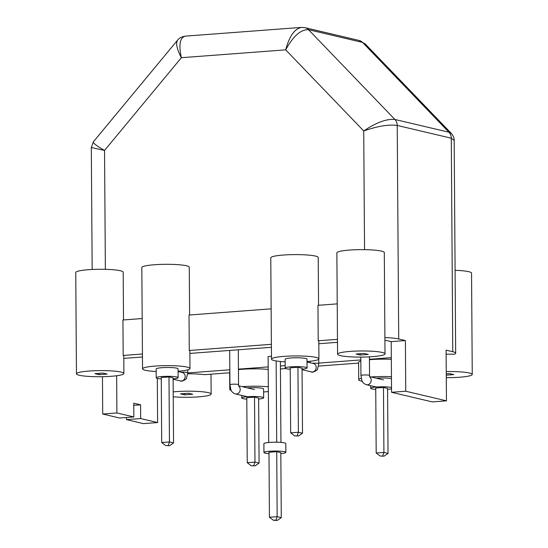 <?xml version="1.0" encoding="UTF-8"?>
<svg xmlns="http://www.w3.org/2000/svg" width="548" height="548" viewBox="0 0 548 548"><rect width="100%" height="100%" fill="white"/><g stroke="black" fill="none" stroke-linecap="round" stroke-linejoin="round"><path stroke-width="0.82" d="M405.39 340.568L398.718 338.993A24.818 3.199 -0.4 0 0 384.901 337.561A24.818 3.199 -0.4 0 1 398.718 338.993L405.39 340.568L391.204 341.63L384.922 340.15L391.204 341.63L391.56 392.3L432.269 401.903L446.456 400.835L405.746 391.231L405.39 340.568L391.204 341.63L391.56 392.3L432.269 401.903L446.456 400.835L446.099 350.165L452.771 351.741A24.818 3.199 -0.4 0 1 455.669 353.22A24.818 3.199 -0.4 0 1 454.408 354.234A23.722 3.055 -0.4 0 0 446.127 354.207A23.722 3.055 -0.4 0 1 454.408 354.234A24.818 3.199 -0.4 0 0 455.669 353.22A24.818 3.199 -0.4 0 0 452.771 351.741L446.099 350.165L446.456 400.835L405.746 391.231L391.56 392.3L405.746 391.231L405.39 340.568M143.432 423.625L126.492 419.631L140.678 418.562L157.612 422.556L157.303 378.401L157.612 422.556L143.432 423.625L126.492 419.631L140.678 418.562L157.612 422.556L143.432 423.625M126.478 417.501L126.492 419.631L126.478 417.501M119.649 418.014L102.716 414.021L102.455 376.688L102.716 414.021L116.902 412.959L116.642 375.75L116.902 412.959L133.835 416.953L119.649 418.014L102.716 414.021L116.902 412.959L133.835 416.953L119.649 418.014M318.217 340.788L337.465 339.342L318.217 340.788A23.722 3.055 -0.4 0 1 318.806 341.459A23.722 3.055 -0.4 0 0 318.217 340.788L317.97 305.325L337.219 303.873L317.97 305.325L318.217 340.788M189.272 350.487L271.383 344.315L189.272 350.487A23.722 3.055 -0.4 0 1 189.861 351.158A23.722 3.055 -0.4 0 0 189.272 350.487L189.026 315.025L271.137 308.846L189.026 315.025L189.272 350.487M123.184 355.46L142.439 354.008L123.184 355.46A23.722 3.055 -0.4 0 1 123.773 356.125A23.722 3.055 -0.4 0 0 123.184 355.46L122.937 319.991L142.185 318.546L122.937 319.991L123.184 355.46M123.793 358.392L142.459 356.988L123.793 358.392M189.875 353.426L271.404 347.288L189.875 353.426M318.826 343.726L337.493 342.322L318.826 343.726M123.184 272.089L123.512 319.95L123.184 272.089A23.722 3.055 179.6 0 0 99.154 269.28A23.722 3.055 179.6 0 0 75.747 272.5A23.722 3.055 179.6 0 1 99.154 269.28A23.722 3.055 179.6 0 1 123.184 272.089M189.266 267.123L189.601 314.977L189.266 267.123A23.722 3.055 -0.4 0 0 165.243 264.307A23.722 3.055 -0.4 0 0 141.829 267.527A23.722 3.055 -0.4 0 1 165.243 264.307A23.722 3.055 -0.4 0 1 189.266 267.123M318.217 257.423L318.546 305.277L318.217 257.423A23.722 3.055 179.6 0 0 294.187 254.608A23.722 3.055 179.6 0 0 270.781 257.827A23.722 3.055 179.6 0 1 294.187 254.608A23.722 3.055 179.6 0 1 318.217 257.423M361.495 381.148A23.722 3.055 -0.4 0 1 358.728 379.737A23.722 3.055 -0.4 0 1 361.235 378.353A23.722 3.055 -0.4 0 0 358.728 379.737L358.604 362.365A23.722 3.055 -0.4 0 1 360.831 361.057A23.722 3.055 -0.4 0 0 358.604 362.365L358.728 379.737A23.722 3.055 -0.4 0 0 361.495 381.148A23.722 3.055 -0.4 0 0 362.31 381.326A23.722 3.055 -0.4 0 1 361.495 381.148M371.147 376.962A23.722 3.055 -0.4 0 1 391.45 376.682A23.722 3.055 -0.4 0 0 371.147 376.962M204.609 374.661L229.66 372.777L204.609 374.661A23.722 3.055 -0.4 0 0 187.738 373.811A23.722 3.055 -0.4 0 1 204.609 374.661M229.667 372.14A23.722 3.055 -0.4 0 1 229.66 372.065A23.722 3.055 -0.4 0 1 229.838 371.681A23.722 3.055 -0.4 0 0 229.66 372.065A23.722 3.055 -0.4 0 0 229.667 372.14M238.442 369.633A23.722 3.055 -0.4 0 1 268.205 369.414A23.722 3.055 -0.4 0 0 238.442 369.633M280.432 368.962L285.775 368.557L280.432 368.962M318.573 366.091L358.611 363.084L318.573 366.091M369.434 359.728A23.722 3.055 -0.4 0 1 391.327 359.317A23.722 3.055 -0.4 0 0 369.434 359.728M187.772 372.948L229.824 369.784L187.772 372.948M238.435 369.14L268.184 366.9L238.435 369.14M280.412 365.982L285.159 365.626L280.412 365.982M318.772 363.098L360.824 359.933L318.772 363.098M369.434 359.289L391.32 357.639L369.434 359.289M104.538 150.447L91.311 147.528L92.167 269.479L91.311 147.528L104.538 150.447C96.654 145.884 92.927 143.014 93.338 141.85C92.927 143.014 96.654 145.884 104.538 150.447L181.354 57.704C176.846 49.073 175.593 43.21 177.593 40.127L93.338 141.85L177.593 40.127C177.566 40.292 179.128 37.154 185.313 36.141C179.895 37.593 178.579 44.778 181.354 57.704C176.846 49.073 175.593 43.21 177.593 40.127C177.566 40.292 179.128 37.154 185.313 36.141C179.895 37.593 178.579 44.778 181.354 57.704L285.693 49.854C293.18 36.127 300.79 29.407 308.517 29.681L394.916 119.478C386.683 118.676 376.284 122.499 363.721 130.951C377.682 126.115 388.854 124.286 397.225 125.451L398.718 338.993L397.225 125.451A8.761 7.679 -76.7 0 0 394.916 119.478C386.683 118.676 376.284 122.499 363.721 130.951C377.682 126.115 388.854 124.286 397.225 125.451A8.761 7.679 -76.7 0 0 394.916 119.478L448.97 132.226L394.916 119.478L308.517 29.681A8.761 7.679 -76.7 0 0 305.099 27.708L301.277 27.421L305.099 27.708L359.152 40.463A8.761 7.679 -76.7 0 1 362.57 42.429L448.97 132.226L451.333 133.438L448.97 132.226A8.761 7.679 -76.7 0 1 451.285 138.199L452.771 351.741L451.285 138.199L397.225 125.451L451.285 138.199A8.761 7.679 -76.7 0 0 448.97 132.226L362.57 42.429L308.517 29.681A8.761 7.679 -76.7 0 0 305.099 27.708L359.152 40.463A8.761 7.679 -76.7 0 1 362.57 42.429L308.517 29.681C300.79 29.407 293.18 36.127 285.693 49.854C289.255 36.456 294.454 28.976 301.277 27.414L185.313 36.141L301.277 27.414C294.454 28.976 289.255 36.456 285.693 49.854L363.721 130.951L364.55 249.655L363.721 130.951L285.693 49.854L181.354 57.704L104.538 150.447L105.367 269.335L104.538 150.447M454.182 140.439L451.285 138.199L454.182 140.439C454.367 138.356 453.415 136.027 451.333 133.438L365.221 43.943L359.152 40.463L365.221 43.95L451.333 133.438C453.415 136.027 454.367 138.356 454.182 140.439L455.669 353.22L454.182 140.439M140.583 404.814L133.739 403.198L133.835 416.953L133.739 403.198L140.583 404.814L140.678 418.562L140.583 404.814L133.753 405.328L140.583 404.814M274.253 360.57A23.722 3.055 179.6 0 0 285.131 361.831A23.722 3.055 179.6 0 1 274.253 360.57A23.722 3.055 179.6 0 1 271.486 359.159A23.722 3.055 179.6 0 0 274.253 360.57M307.031 361.564A23.722 3.055 179.6 0 0 318.929 358.83A23.722 3.055 179.6 0 0 295.187 355.94A23.722 3.055 179.6 0 0 271.486 359.159L270.781 257.827L271.486 359.159A23.722 3.055 179.6 0 1 295.187 355.94A23.722 3.055 179.6 0 1 318.929 358.83L318.806 341.459L318.929 358.83A23.722 3.055 179.6 0 1 307.031 361.564M79.22 375.243A23.722 3.055 179.6 0 0 105.915 376.592A23.722 3.055 179.6 0 0 123.896 373.496A23.722 3.055 179.6 0 0 100.154 370.612A23.722 3.055 179.6 0 0 76.453 373.832A23.722 3.055 179.6 0 0 79.22 375.243A23.722 3.055 179.6 0 0 105.915 376.592A23.722 3.055 179.6 0 0 123.896 373.496A23.722 3.055 179.6 0 0 100.154 370.612A23.722 3.055 179.6 0 0 76.453 373.832A23.722 3.055 179.6 0 0 79.22 375.243M145.309 370.27A23.722 3.055 -0.4 0 1 142.542 368.859A23.722 3.055 -0.4 0 1 166.243 365.639A23.722 3.055 -0.4 0 1 189.985 368.53A23.722 3.055 -0.4 0 1 178.079 371.263A23.722 3.055 -0.4 0 0 189.985 368.53L189.861 351.158L189.985 368.53A23.722 3.055 -0.4 0 0 166.243 365.639A23.722 3.055 -0.4 0 0 142.542 368.859L141.829 267.527L142.542 368.859A23.722 3.055 -0.4 0 0 145.309 370.27A23.722 3.055 -0.4 0 0 156.187 371.53A23.722 3.055 -0.4 0 1 145.309 370.27M336.862 252.861A23.722 3.055 -0.4 0 1 360.563 249.641A23.722 3.055 -0.4 0 1 384.306 252.525A23.722 3.055 -0.4 0 0 360.563 249.641A23.722 3.055 -0.4 0 0 336.862 252.861L337.575 354.193A23.722 3.055 -0.4 0 1 361.269 350.973A23.722 3.055 -0.4 0 1 385.011 353.857A23.722 3.055 -0.4 0 1 367.03 356.954A23.722 3.055 -0.4 0 1 340.342 355.604A23.722 3.055 -0.4 0 1 337.575 354.193A23.722 3.055 -0.4 0 1 361.269 350.973A23.722 3.055 -0.4 0 1 385.011 353.857A23.722 3.055 -0.4 0 1 367.03 356.954A23.722 3.055 -0.4 0 1 340.342 355.604A23.722 3.055 -0.4 0 1 337.575 354.193L336.862 252.861M173.195 391.895A23.722 3.055 -0.4 0 1 198.02 391.436A23.722 3.055 -0.4 0 1 211.138 394.074A23.722 3.055 -0.4 0 1 198.061 396.896A23.722 3.055 -0.4 0 1 173.23 396.786A23.722 3.055 -0.4 0 0 198.061 396.896A23.722 3.055 -0.4 0 0 211.138 394.074L210.994 374.181L211.138 394.074A23.722 3.055 -0.4 0 0 198.02 391.436A23.722 3.055 -0.4 0 0 173.195 391.895M184.683 394.841L180.443 393.841L188.437 393.238L192.677 394.238L184.683 394.841L180.443 393.841L188.437 393.238L192.677 394.238L184.683 394.841L184.676 393.519L184.683 394.841M263.615 391.964A23.722 3.055 179.6 0 0 268.356 391.553A23.722 3.055 179.6 0 1 263.615 391.964M268.328 386.785A23.722 3.055 179.6 0 0 242.202 386.662A23.722 3.055 179.6 0 1 268.328 386.785M230.53 388.669A23.722 3.055 179.6 0 0 229.776 389.436A23.722 3.055 179.6 0 0 229.783 389.512A23.722 3.055 179.6 0 0 231.283 390.498A23.722 3.055 179.6 0 1 229.783 389.512A23.722 3.055 179.6 0 1 229.776 389.436L229.66 372.065L229.776 389.436A23.722 3.055 179.6 0 1 230.53 388.669M364.023 353.426L368.27 354.426L360.276 355.029L356.029 354.029L364.023 353.426L368.27 354.426L360.276 355.029L356.029 354.029L364.023 353.426M94.914 373.668L99.154 374.668L107.148 374.065L102.908 373.065L94.914 373.668L99.154 374.668L107.148 374.065L102.908 373.065L94.914 373.668M453.792 374.599L449.552 373.599L446.264 373.846L449.552 373.599L453.792 374.599L446.278 375.168L453.792 374.599M446.291 377.661A23.722 3.055 179.6 0 0 472.253 374.435A23.722 3.055 179.6 0 0 454.532 371.606A23.722 3.055 179.6 0 0 446.25 371.578A23.722 3.055 179.6 0 1 454.532 371.606A23.722 3.055 179.6 0 1 472.253 374.435L471.547 273.103A23.722 3.055 179.6 0 0 455.087 270.315A23.722 3.055 179.6 0 1 471.547 273.103L472.253 374.435A23.722 3.055 179.6 0 1 446.291 377.661M360.262 353.707L360.276 355.029L360.262 353.707M99.147 373.346L99.154 374.668L99.147 373.346M380.154 456.032L384.1 456.162L380.154 456.032L376.188 453.004L375.729 388.011L383.47 387.429L387.573 388.395L388.025 453.395L384.1 456.162M376.188 453.004L383.922 452.422L383.47 387.429M375.743 389.429A10.946 1.411 -0.4 0 1 370.701 388.279A10.946 1.411 -0.4 0 1 376.524 386.991A10.946 1.411 -0.4 0 1 391.525 387.525M391.532 388.744A10.946 1.411 -0.4 0 1 387.58 389.347M382.73 455.833L383.922 452.422L388.025 453.395M376.284 378.175A10.946 1.411 -0.4 0 1 376.462 378.161A10.946 1.411 -0.4 0 1 391.464 378.695M251.203 465.732L247.237 462.704L254.978 462.122L259.081 463.087L255.156 465.855L251.203 465.732L255.156 465.855M247.237 462.704L246.785 397.704L254.519 397.122L258.629 398.095L259.081 463.087M246.792 399.129A10.946 1.411 -0.4 0 1 243.038 398.629A10.946 1.411 -0.4 0 1 241.757 397.978A10.946 1.411 -0.4 0 1 252.697 396.492A10.946 1.411 -0.4 0 1 263.656 397.821A10.946 1.411 -0.4 0 1 258.635 399.047M253.786 465.533L254.978 462.122L254.519 397.122M247.333 387.874A10.946 1.411 -0.4 0 1 263.595 388.991L263.656 397.821M165.681 445.551L161.708 442.531L169.448 441.948L173.552 442.914L169.627 445.682L165.681 445.551L169.627 445.682M161.708 442.531L161.256 377.531L168.996 376.949L173.1 377.921L173.552 442.914M161.27 378.956A10.946 1.411 -0.4 0 1 157.509 378.456A10.946 1.411 -0.4 0 1 156.228 377.805A10.946 1.411 -0.4 0 1 167.167 376.318A10.946 1.411 -0.4 0 1 178.127 377.647A10.946 1.411 -0.4 0 1 173.106 378.874M168.257 445.36L169.448 441.948L168.996 376.949M156.228 377.805L156.166 368.975A10.946 1.411 -0.4 0 1 167.106 367.489A10.946 1.411 -0.4 0 1 178.066 368.818L178.127 377.647M294.625 435.859L290.659 432.831L298.393 432.249L302.503 433.221L298.571 435.982L294.625 435.859L298.571 435.982M290.659 432.831L290.207 367.838L297.941 367.256L302.044 368.222L302.503 433.221M290.214 369.256A10.946 1.411 -0.4 0 1 286.453 368.756A10.946 1.411 -0.4 0 1 285.179 368.105A10.946 1.411 -0.4 0 1 296.112 366.619A10.946 1.411 -0.4 0 1 307.072 367.955A10.946 1.411 -0.4 0 1 302.051 369.174M297.201 435.66L298.393 432.249L297.941 367.256M285.179 368.105L285.118 359.276A10.946 1.411 -0.4 0 1 296.05 357.789A10.946 1.411 -0.4 0 1 307.01 359.118L307.072 367.955M268.712 442.489L268.116 356.563L271.466 356.31M276.713 442.215L276.144 360.947M277.35 520.408L281.275 517.641L277.172 516.668L276.719 451.675L268.979 452.258L269.431 517.25L277.172 516.668L275.98 520.086L273.404 520.278L277.35 520.408L275.98 520.086M281.275 517.641L280.823 452.641L276.719 451.675M268.993 453.675A10.946 1.411 -0.4 0 1 263.951 452.525A10.946 1.411 -0.4 0 1 274.891 451.038A10.946 1.411 -0.4 0 1 285.851 452.374A10.946 1.411 -0.4 0 1 280.829 453.593M269.431 517.25L273.404 520.278M263.951 452.525L263.889 443.695A10.946 1.411 -0.4 0 1 274.829 442.209A10.946 1.411 -0.4 0 1 285.789 443.544L285.851 452.374M280.946 442.407L280.384 361.481M367.838 375.051A4.309 0.555 -0.4 0 1 369.544 375.483L369.879 377.223L369.544 375.483A4.309 0.555 -0.4 0 0 367.838 375.051A4.309 0.555 -0.4 0 0 363.317 375.031A4.309 0.555 -0.4 0 0 360.933 375.544A4.309 0.555 -0.4 0 1 363.317 375.031A4.309 0.555 -0.4 0 1 367.838 375.051M318.778 363.694A4.309 0.555 179.6 0 0 316.6 363.228A4.309 0.555 179.6 0 0 312.278 363.262A4.309 0.555 179.6 0 1 316.6 363.228A4.309 0.555 179.6 0 1 318.778 363.694L317.552 368.996C318.08 370.112 311.908 373.154 311.394 371.9A4.309 3.774 -76.7 0 0 316.052 368.578A4.309 3.774 -76.7 0 0 313.367 363.516L307.031 362.023L313.367 363.516A4.309 3.774 -76.7 0 1 316.052 368.578A4.309 3.774 -76.7 0 1 311.394 371.9L302.058 369.701L311.394 371.9C311.908 373.154 318.08 370.112 317.552 368.996L318.778 363.694L318.744 359.214L318.778 363.694M370.852 382.038A4.309 3.774 -76.7 0 0 369.797 377.031A4.309 3.774 -76.7 0 1 370.852 382.038A4.309 3.774 -76.7 0 1 366.4 384.696A4.309 3.774 -76.7 0 0 370.852 382.038M186.067 372.291A4.309 0.555 179.6 0 0 181.272 372.291A4.309 0.555 179.6 0 1 186.067 372.291A4.309 0.555 179.6 0 1 187.772 372.722A4.309 0.555 179.6 0 0 186.067 372.291M229.934 384.758A4.309 0.555 -0.4 0 1 234.236 384.175A4.309 0.555 -0.4 0 1 238.544 384.696L238.88 386.436L238.544 384.696A4.309 0.555 -0.4 0 0 234.236 384.175A4.309 0.555 -0.4 0 0 229.934 384.758L230.872 389.614C231.605 391.772 233.112 393.204 235.4 393.909A4.309 3.774 -76.7 0 0 239.777 391.443A4.309 3.774 -76.7 0 0 238.798 386.251A4.309 3.774 -76.7 0 1 239.777 391.443A4.309 3.774 -76.7 0 1 235.4 393.909L247.292 396.711L235.4 393.909C233.112 393.204 231.605 391.772 230.872 389.614L229.934 384.758L229.694 350.425L229.934 384.758M184.82 374.681A4.309 3.774 -76.7 0 0 182.368 372.551L178.086 371.537L182.368 372.551A4.309 3.774 -76.7 0 1 184.82 374.681A4.309 3.774 -76.7 0 1 184.299 379.285A4.309 3.774 -76.7 0 1 180.388 380.935A4.309 3.774 -76.7 0 0 184.299 379.285A4.309 3.774 -76.7 0 0 184.82 374.681M360.803 357.084L360.933 375.544L361.872 380.401C362.605 382.559 364.112 383.99 366.4 384.696L376.236 387.011L366.4 384.696C364.112 383.99 362.605 382.559 361.872 380.401L360.933 375.544L360.803 357.084M369.414 356.844L369.544 375.483L369.414 356.844M310.147 361.269L310.154 362.762L310.147 361.269M369.674 376.613L383.504 379.88L369.674 376.613M91.311 147.535L93.338 141.843L91.311 147.535M123.896 373.496L123.773 356.125L123.896 373.496M76.453 373.832L75.747 272.5L76.453 373.832M385.011 353.857L384.306 252.525L385.011 353.857M179.148 371.174L179.155 371.791L179.148 371.174M187.759 369.838L187.772 372.722L186.546 378.024C187.08 379.141 180.902 382.189 180.388 380.935L173.106 379.216L180.388 380.935C180.902 382.189 187.08 379.141 186.546 378.024L187.772 372.722L187.759 369.838M238.298 349.782L238.544 384.696L238.298 349.782M238.675 385.833L254.553 389.573L238.675 385.833M370.688 385.703L370.701 388.279M241.737 395.403L241.757 397.978"/></g></svg>
